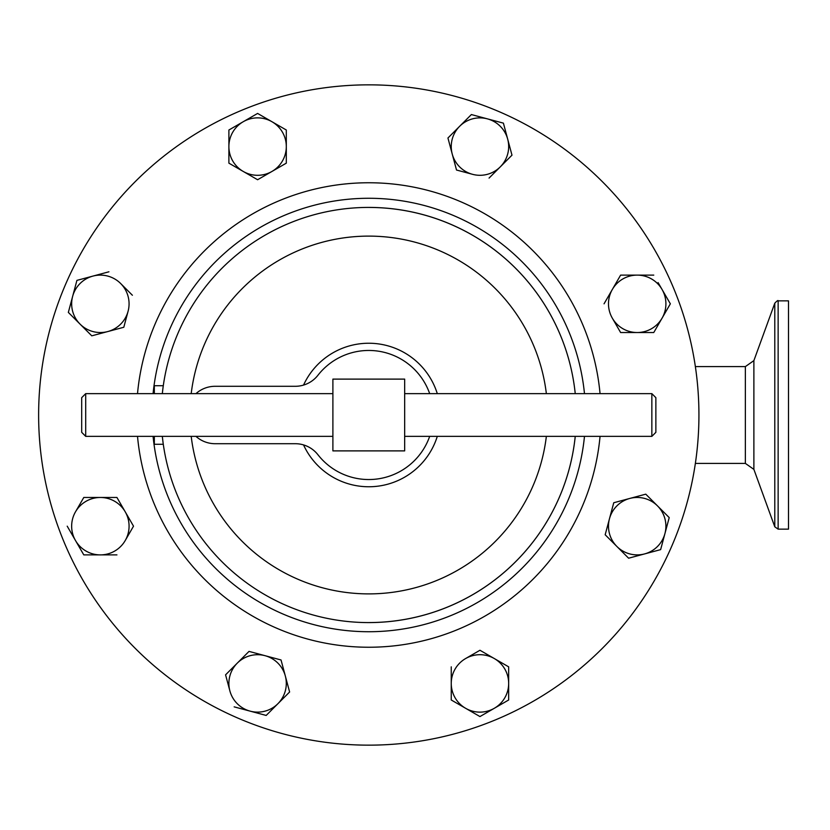 <?xml version="1.0" encoding="UTF-8"?>
<svg xmlns="http://www.w3.org/2000/svg" width="830" height="830" viewBox="0 0 830 830"><rect width="100%" height="100%" fill="white"/><g stroke="black" fill="none" stroke-linecap="round" stroke-linejoin="round"><path stroke-width="1.25" d="M429.681 393.638A64.533 64.533 0 0 0 317.932 375.264A28.708 28.708 0 0 1 295.304 386.292L215.126 386.292A28.708 28.708 0 0 0 195.953 393.638M195.953 436.362A28.708 28.708 0 0 0 215.126 443.708L295.304 443.708A28.708 28.708 0 0 1 317.932 454.736A64.533 64.533 0 0 0 429.681 436.362M651.851 393.638L655.866 397.663L655.866 432.337L651.851 436.362L651.851 393.638L404.667 393.638M651.851 436.362L404.667 436.362M332.892 393.638L85.708 393.638L85.708 436.362L332.892 436.362M85.708 436.362L81.693 432.337L81.693 397.663L85.708 393.638M778.135 300.854L788.5 300.854L788.5 529.146L778.135 529.146L774.784 526.801L774.784 303.199C777.077 300.813 778.198 300.024 778.135 300.854L778.135 529.146M368.779 745.153A330.153 330.153 0 0 1 38.626 415A330.153 330.153 0 0 1 368.779 84.847A330.153 330.153 0 0 1 698.933 415A330.153 330.153 0 0 1 368.779 745.153M584.476 436.362A216.755 216.755 0 0 1 153.083 436.362M153.083 393.638A216.755 216.755 0 0 1 584.476 393.638M437.296 436.362A71.774 71.774 0 0 1 303.541 444.911M303.541 385.089A71.774 71.774 0 0 1 437.296 393.638M575.242 436.362A207.562 207.562 0 0 1 368.779 622.562A207.562 207.562 0 0 0 575.242 436.362A207.562 207.562 0 0 1 162.317 436.362L163.002 442.141M162.971 388.067L162.317 393.638A207.562 207.562 0 0 1 575.242 393.638A207.562 207.562 0 0 0 368.779 207.438A207.562 207.562 0 0 1 575.242 393.638M154.328 393.638L154.328 385.722L163.292 385.722L163.012 387.776M654.144 331.886L670.35 303.822L658.097 282.605M670.35 303.822L662.06 318.17A28.708 28.708 0 0 1 637.191 332.529L653.77 332.529M620.622 332.529L637.191 332.529A28.708 28.708 0 0 1 612.333 318.17L620.622 332.529L612.333 318.17A28.708 28.708 0 0 1 612.333 289.463L604.043 303.822M620.622 275.114L612.333 289.463A28.708 28.708 0 0 1 637.191 275.114L620.622 275.114M653.77 275.114L637.191 275.114A28.708 28.708 0 0 1 662.06 318.17M451.25 666.843L451.25 683.412A28.708 28.708 0 0 1 465.609 658.553L479.958 650.264L480.601 650.637M494.317 658.553A28.708 28.708 0 0 1 508.666 683.412L508.666 666.843L494.317 658.553L479.958 650.264L465.609 658.553A28.708 28.708 0 0 1 494.317 658.553L508.666 666.843L508.666 699.991L501.175 704.317M494.317 708.28L508.666 699.991L508.666 683.412A28.708 28.708 0 0 1 494.317 708.28L479.958 716.57L451.25 699.991L479.958 716.57L494.317 708.28A28.708 28.708 0 0 1 451.25 683.412L451.25 699.991M133.516 526.179L125.226 540.538A28.708 28.708 0 0 1 75.499 540.538A28.708 28.708 0 0 1 75.499 511.83L83.789 497.471L100.357 497.471A28.708 28.708 0 0 1 125.226 540.538L133.516 526.179L116.937 497.471L133.516 526.179M83.789 554.886L67.209 526.179L83.789 554.886L116.937 554.886M285.665 129.636L286.308 130.009L286.308 146.588A28.708 28.708 0 0 1 243.242 171.447L228.893 163.157L228.893 162.421M243.242 121.719L228.893 130.009L228.893 163.157L243.242 171.447A28.708 28.708 0 0 1 243.242 121.719L257.601 113.43L271.95 121.719L257.601 113.43L243.242 121.719A28.708 28.708 0 0 1 286.308 146.588L286.308 130.009L271.95 121.719M286.308 154.505L286.308 163.157L257.601 179.737L286.308 163.157L286.308 146.588M456.521 170.026L452.226 154.017A28.708 28.708 0 0 1 487.386 118.856L503.405 123.141L507.69 139.15L503.405 123.141L487.386 118.856A28.708 28.708 0 0 1 500.262 166.882A28.708 28.708 0 0 1 452.226 154.017L456.521 170.026L472.529 174.31M448.127 138.724L447.941 138.008L471.378 114.561L447.941 138.008L452.226 154.017M511.986 155.169L500.262 166.882L511.986 155.169L507.69 139.15M489.067 178.077L500.262 166.882M613.754 502.741L629.763 498.446A28.708 28.708 0 0 1 664.923 533.607L660.639 549.626L628.611 558.206L605.174 534.759L609.469 518.75A28.708 28.708 0 0 1 629.763 498.446L613.754 502.741L605.174 534.759L616.898 546.482A28.708 28.708 0 0 1 609.469 518.75M645.055 494.358L645.771 494.161L669.219 517.598L669.022 518.314M132.385 295.241L120.661 283.518A28.708 28.708 0 0 1 128.09 311.25L123.805 327.259L107.796 331.554A28.708 28.708 0 0 1 80.064 324.115L68.34 312.402L70.581 304.039M92.504 335.642L123.805 327.259L128.09 311.25A28.708 28.708 0 0 1 107.796 331.554M76.734 281.09L76.92 280.374L92.929 276.089L76.92 280.374L72.635 296.393A28.708 28.708 0 0 1 120.661 283.518M281.038 659.975L285.323 675.983A28.708 28.708 0 0 1 250.162 711.144A28.708 28.708 0 0 1 229.869 690.851L225.573 674.832L249.021 651.394L265.029 655.69A28.708 28.708 0 0 1 285.323 675.983L281.038 659.975L249.021 651.394L237.297 663.118A28.708 28.708 0 0 1 265.029 655.69M289.421 691.276L289.618 691.992L266.181 715.439L250.162 711.144L266.181 715.439L289.618 691.992L285.323 675.983M163.292 444.278L154.328 444.278L154.328 436.362M100.357 497.471A28.708 28.708 0 0 0 75.499 511.83L83.789 497.471L116.937 497.471M243.242 171.447L257.601 179.737M487.386 118.856L471.378 114.561M616.898 546.482A28.708 28.708 0 0 0 644.63 553.911L660.639 549.626L664.923 533.607A28.708 28.708 0 0 1 644.63 553.911L628.611 558.206L616.898 546.482M664.923 533.607L669.219 517.598L645.771 494.161L629.763 498.446M80.064 324.115A28.708 28.708 0 0 1 72.635 296.393L68.34 312.402L91.788 335.839M108.938 271.794L92.929 276.089M237.297 663.118A28.708 28.708 0 0 0 229.869 690.851L225.573 674.832L237.297 663.118M234.153 706.859L250.162 711.144M404.667 379.113L404.667 450.887L332.892 450.887L332.892 379.113L404.667 379.113M695.364 463.399L745.361 463.399L745.361 366.601L753.879 360.625L753.879 469.375L774.784 526.801M137.51 393.638A232.255 232.255 0 0 1 600.049 393.638M600.049 436.362A232.255 232.255 0 0 1 137.51 436.362M546.358 436.362A178.855 178.855 0 0 1 191.201 436.362M191.201 393.638A178.855 178.855 0 0 1 546.358 393.638M745.361 463.399L753.879 469.375M695.364 366.601L745.361 366.601M753.879 360.625L774.784 303.199"/></g></svg>
